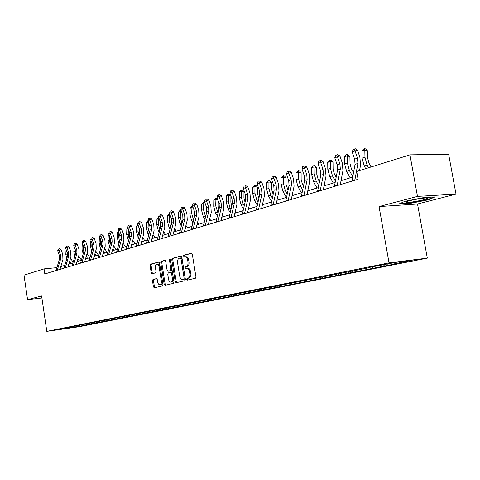 <?xml version="1.0" encoding="UTF-8"?>
<svg xmlns="http://www.w3.org/2000/svg" width="480" height="480" viewBox="0 0 480 480"><rect width="100%" height="100%" fill="white"/><g stroke="black" fill="none" stroke-linecap="round" stroke-linejoin="round"><path stroke-width="0.72" d="M186.648 279.384L187.314 280.134L195.366 278.256L195.93 276.822L192.312 254.268L191.382 253.212L183.36 255.372L182.976 256.374L183.612 257.106L184.764 256.806C186.21 256.746 187.188 257.868 187.692 260.166L187.992 262.026C188.226 264.48 187.638 266.004 186.222 266.61L185.196 266.874L184.812 267.87L185.454 268.608L186.582 268.332C188.04 268.278 189.03 269.412 189.54 271.728L189.84 273.6C190.08 276.048 189.486 277.566 188.07 278.154L187.038 278.394L186.648 279.384M186.828 268.302L187.59 268.224C189.054 268.17 190.038 269.298 190.554 271.62L190.854 273.486C191.088 275.934 190.5 277.452 189.078 278.034L188.046 278.28L187.656 279.27L188.046 279.96M191.76 253.284L184.368 255.276L183.984 256.278L184.314 256.92M185.04 256.776L185.778 256.704C187.224 256.65 188.196 257.766 188.7 260.064L189 261.924C189.24 264.372 188.652 265.902 187.23 266.508L186.204 266.766L185.82 267.762L186.174 268.428M152.982 279.48L152.49 280.824L153.426 286.794L154.272 287.82L162.42 285.924L162.93 284.562L159.54 263.028L158.688 262.014L150.588 264.192L150.096 265.554L151.224 272.742L152.058 273.756L155.526 272.874L156.024 271.512L155.46 267.918C155.268 265.902 155.742 264.678 156.876 264.24C157.992 264.204 158.748 265.11 159.15 266.958L161.376 281.112C161.568 283.116 161.1 284.328 159.978 284.76C158.844 284.79 158.076 283.872 157.674 282L157.302 279.654L156.45 278.628L152.982 279.48L153.972 279.366L153.474 280.716L154.41 286.674L154.974 287.658M41.61 295.956L27.57 299.676L24 275.142L44.064 268.89L44.808 273.966L358.092 179.268L356.712 171.45L409.962 154.854L417.48 196.392L379.05 206.574L389.046 262.878L46.806 331.356L41.61 295.956M175.236 281.676L176.142 282.732L184.83 280.71L185.376 279.3L181.83 257.07L180.93 256.026L172.29 258.354L171.762 259.758L175.236 281.676L176.238 281.562L176.838 282.57M173.448 283.362L165.036 285.318L164.16 284.274L160.758 262.704L161.268 261.318L164.838 260.358L165.702 261.378L167.094 270.18L167.97 271.218L170.382 270.606L170.904 269.214L169.446 259.998L169.836 259.014L170.448 259.734L173.976 281.976L173.448 283.362M389.046 262.878L427.314 258.138L79.332 326.7L46.806 331.356M83.418 325.38L395.166 263.958L391.47 264.42L412.212 260.316L396.498 262.266L368.844 267.492M83.442 325.548L58.188 329.634L63.474 328.398L368.7 267.804M82.65 324.762L83.37 325.386M87.708 323.754L88.434 324.384M90.918 323.118L91.644 323.748M96.12 322.08L96.846 322.716M99.414 321.426L100.146 322.068M104.76 320.364L105.498 321.006M108.15 319.686L108.888 320.334M113.652 318.594L114.39 319.248M117.138 317.898L117.882 318.558M122.796 316.77L123.546 317.436M126.384 316.056L127.134 316.722M132.204 314.892L132.96 315.57M135.9 314.16L136.656 314.838M141.882 312.948L142.662 313.65M145.704 312.21L146.466 312.9M151.842 310.944L152.652 311.676M155.802 310.2L156.576 310.902M162.114 308.874L162.948 309.636M166.356 309.162L166.194 308.13L166.992 308.838M172.698 306.744L173.562 307.536M176.952 305.988L177.738 306.714M183.618 304.542L184.512 305.37M188.028 303.78L188.82 304.518M194.892 302.268L195.816 303.132M199.458 301.506L200.262 302.256M206.526 299.916L207.486 300.828M211.272 299.154L212.076 299.916M218.544 297.486L219.54 298.44M223.47 296.724L224.286 297.498M230.982 294.99L232.002 295.974M236.088 294.21L236.91 295.002M243.858 292.422L244.896 293.424M249.138 291.612L249.966 292.422M257.19 289.764L258.228 290.784M262.65 288.918L263.484 289.746M271.104 287.124L272.04 288.054M276.642 286.134L277.482 286.974M285.504 284.37L286.35 285.222M291.114 283.218L291.99 284.106M300.33 281.418L301.188 282.282M306.12 280.194L307.038 281.124M315.714 278.352L316.578 279.24M321.69 277.05L322.65 278.04M331.686 275.172L332.556 276.078M337.86 273.78L338.862 274.83M348.276 271.866L349.152 272.79M354.666 270.384L355.71 271.494M365.526 268.434L366.414 269.376M350.784 271.368L350.928 271.068M372.138 266.85L373.236 268.026M383.478 264.858L384.372 265.824M390.576 263.448L391.47 264.42M379.05 206.574L417.522 204.006L456 194.124L417.48 196.392M456 194.124L448.644 154.236L409.962 154.854M27.57 299.676L41.904 297.984M417.522 204.006L427.314 258.138M56.898 267.648L44.064 268.89M352.68 177.084L341.04 180.654M335.148 182.46L324.084 185.856M318.3 187.626L307.776 190.854M302.106 192.594L292.086 195.666M286.53 197.37L276.984 200.298M271.524 201.972L262.428 204.762M257.07 206.406L248.394 209.064M243.138 210.678L234.858 213.216M229.692 214.8L221.79 217.224M216.708 218.778L209.16 221.094M204.168 222.624L196.956 224.838M192.048 226.344L185.154 228.456M180.33 229.938L173.736 231.96M168.984 233.412L162.678 235.35M158.004 236.784L151.968 238.632M147.366 240.042L141.588 241.818M137.058 243.204L131.526 244.902M127.062 246.27L121.758 247.896M117.366 249.24L112.284 250.8M107.958 252.126L103.086 253.62M98.82 254.928L94.152 256.362M89.946 257.652L85.464 259.026M81.324 260.298L77.022 261.612M72.936 262.866L68.814 264.132M64.782 265.368L60.828 266.58M71.208 327.042L71.568 327.72M79.53 325.386L80.244 326.004M387.816 263.994L388.062 265.356M369.81 267.3L370.098 268.908M352.554 270.744L352.83 272.322M335.946 274.05L336.216 275.604M319.968 277.272L320.226 278.76M304.578 280.392L304.818 281.808M289.74 283.398L289.968 284.742M275.424 286.296L275.64 287.574M261.606 289.086L261.81 290.304M248.262 291.78L248.454 292.944M235.356 294.354L235.542 295.494M222.876 296.838L223.062 297.96M210.804 299.244L210.984 300.348M199.116 301.572L199.29 302.658M187.794 303.828L187.968 304.896M176.826 306.012L176.994 307.062M155.892 310.278L156.036 311.202M145.896 312.384L146.022 313.182M136.194 314.424L136.302 315.102M126.768 316.404L126.858 316.968M117.612 318.318L117.684 318.78M108.708 320.178L108.762 320.544M404.994 201.294L398.634 204.132L410.22 203.376L428.184 199.83L435.09 196.92L423.492 197.622L404.994 201.294M41.748 296.922L41.34 297L41.85 297.6M428.106 199.398L428.184 199.83M410.148 202.986L410.22 203.376M41.592 296.952L41.694 297.618M181.29 256.104L173.292 258.252L172.764 259.662L176.238 281.562M183.738 279.174L184.116 278.184L181.014 258.696L180.384 257.97L179.292 258.258C177.906 258.876 177.336 260.394 177.57 262.8L179.676 276.048C180.186 278.358 181.158 279.486 182.61 279.438L184.746 279.054L185.124 278.07L184.116 278.184M181.386 257.868L180.438 257.964L181.368 257.874L182.022 258.6L185.124 278.07M183.39 279.342L182.664 279.426M184.746 279.054L183.666 279.306M165.186 260.436L162.264 261.222L161.754 262.602L165.15 284.16L165.732 285.156M168.87 271.116L171.384 270.498L171.906 269.106L170.448 259.902L169.446 259.998M168.54 279.33C168.954 281.232 169.746 282.162 170.916 282.126C172.074 281.682 172.56 280.446 172.362 278.412L171.558 273.342L170.676 272.298L168.264 272.904L167.742 274.284L168.54 279.33M171.738 282.03L171.912 282.006C173.076 281.568 173.556 280.332 173.364 278.298L172.362 278.412M171.672 272.19L170.748 272.292L171.654 272.196L172.56 273.228L173.364 278.298M156.756 278.682L153.972 279.366M160.806 284.664L160.974 284.64C162.096 284.214 162.558 282.996 162.372 280.998L161.376 281.112M157.068 264.222L157.872 264.138C158.988 264.102 159.744 265.008 160.14 266.85L162.372 280.998M159.03 262.086L151.578 264.096L151.086 265.452L152.208 272.634L152.73 273.582M371.064 166.974L368.994 163.146L367.62 157.998L367.47 150.822L364.806 150.018L364.956 157.206L367.02 164.952L368.538 167.76M364.71 148.644L364.806 150.018L361.944 150.972L363.564 149.028L364.71 148.644L365.772 148.968L367.47 150.822M361.944 150.972L362.088 158.142L364.146 165.858L365.664 168.66M351.954 181.122L355.05 164.328L354.606 159.12L352.194 151.926L355.05 150.966L354.276 149.076L355.242 148.728L353.13 149.46L354.276 149.076M354.834 180.252L357.918 163.41L357.468 158.184L355.05 150.966L357.468 150.096L359.88 157.296L360.552 165.114L359.556 170.562M358.026 178.902L357.954 179.31M357.468 150.096L355.242 148.728M353.13 149.46L352.194 151.926M406.08 202.332C407.502 203.208 426.108 199.794 427.344 198.426L427.35 198.12C426.306 197.244 409.092 200.268 406.41 201.792L406.08 202.332M433.776 196.998L427.776 199.536L410.358 202.974L399.672 203.67M353.502 172.656L351.36 168.732L350.016 163.686L349.896 156.642L347.244 155.868L347.358 162.924L349.386 170.514L352.752 176.682M347.184 154.506L347.244 155.868L344.496 156.78L346.086 154.872L347.184 154.506L348.246 154.818L349.896 156.642M344.496 156.78L344.604 163.818L346.62 171.384L350.166 177.858M336.15 177.252L334.41 174.102L333.09 169.152L333.006 162.234L330.366 161.49L330.45 168.414L332.436 175.86L335.388 181.206M330.342 160.14L330.366 161.49L327.72 162.366L329.286 160.494L330.342 160.14L331.398 160.44L333.006 162.234M327.72 162.366L327.798 169.278L329.778 176.694L333.282 183.036M334.404 186.426L337.566 169.932L337.14 164.82L334.77 157.776L337.518 156.852L336.78 154.992L337.746 154.644L335.688 155.358L336.78 154.992M337.17 185.592L340.32 169.05L339.894 163.926L337.518 156.852L339.924 155.982L342.3 163.038L342.936 170.706L340.278 184.65M339.924 155.982L337.746 154.644M335.688 155.358L334.77 157.776M317.55 191.526L320.76 175.314L320.364 170.298L318.03 163.392L320.67 162.504L319.974 160.674L320.94 160.326L318.924 161.028L319.974 160.674M320.202 190.722L323.412 174.462L323.01 169.434L320.67 162.504L323.076 161.64L325.41 168.558L326.01 176.082L323.304 189.78M323.076 161.64L320.94 160.326M318.924 161.028L318.03 163.392M319.482 181.728L318.108 179.262L316.818 174.408L316.758 167.616L314.13 166.896L314.184 173.7L316.134 180.996L318.702 185.616M314.142 165.564L314.13 166.896L311.586 167.742L313.122 165.9L314.142 165.564L315.192 165.852L316.758 167.616M311.586 167.742L311.64 174.528L313.578 181.806L317.04 188.016M303.45 186.078L302.418 184.23L301.146 179.466L301.116 172.794L298.506 172.098L298.53 178.782L300.444 185.946L302.664 189.9M298.542 170.784L298.506 172.098L296.052 172.914L297.564 171.108L298.542 170.784L299.586 171.06L301.116 172.794M296.052 172.914L296.076 179.58L297.984 186.72L301.41 192.81M288.03 190.308L286.056 184.344L286.044 177.786L283.452 177.114L283.452 183.684L285.33 190.71L287.232 194.064M283.518 175.806L283.452 177.114L281.088 177.9L282.576 176.124L283.518 175.806L284.556 176.076L286.044 177.786M281.088 177.9L281.088 184.452L282.96 191.46L286.344 197.424M301.344 196.422L304.608 180.492L304.23 175.566L301.932 168.792L304.47 167.94L303.816 166.134L304.776 165.792L302.802 166.476L303.816 166.134M303.9 195.648L307.152 179.67L306.774 174.738L304.47 167.94L306.87 167.082L309.162 173.862L309.738 181.248L306.99 194.718M306.87 167.082L304.776 165.792M302.802 166.476L301.932 168.792M285.75 201.132L289.056 185.472L288.702 180.636L286.44 173.994L288.882 173.172L288.264 171.39L289.224 171.054L287.292 171.72L288.264 171.39M288.21 200.394L291.51 184.686L291.15 179.838L288.882 173.172L291.276 172.314L293.532 178.968L294.078 186.222L291.288 199.458M291.276 172.314L289.224 171.054M287.292 171.72L286.44 173.994M270.744 205.674L274.086 190.266L273.744 185.52L271.524 179.004L273.876 178.212L273.294 176.454L274.242 176.118L273.294 176.454M273.108 204.954L276.444 189.51L276.108 184.752L273.876 178.212L276.258 177.36L278.478 183.882L278.994 191.01L276.174 204.03M276.258 177.36L274.242 176.118M272.352 176.772L271.524 179.004M256.278 210.042L259.656 194.892L259.332 190.224L257.142 183.828L259.416 183.066L258.858 181.332L259.812 180.996L258.858 181.332M258.564 209.352L261.93 194.16L261.612 189.48L259.416 183.066L261.786 182.214L263.976 188.622L264.462 195.624L261.612 208.434M261.786 182.214L259.812 180.996M257.952 181.644L257.142 183.828M242.334 214.26L245.742 199.35L245.436 194.76L243.282 188.478L245.466 187.746L244.944 186.042L245.892 185.706L244.944 186.042M244.536 213.594L247.938 198.642L247.632 194.046L245.466 187.746L247.83 186.9L249.984 193.188L250.446 200.07L247.572 212.676M247.83 186.9L245.892 185.706M244.068 186.336L243.282 188.478M228.882 218.322L232.314 203.652L232.026 199.14L229.902 192.972L232.014 192.264L231.516 190.578L232.458 190.242L231.516 190.578M231.006 217.68L234.432 202.974L234.144 198.45L232.014 192.264L234.36 191.424L236.484 197.598L236.922 204.366L234.03 216.768M234.36 191.424L232.458 190.242M230.67 190.866L229.902 192.972M215.898 222.252L219.348 207.804L219.072 203.37L216.984 197.31L219.024 196.62L218.55 194.964L219.486 194.628L218.55 194.964M217.95 221.628L221.394 207.15L221.118 202.704L219.024 196.62L221.358 195.786L223.452 201.858L223.866 208.512L220.956 220.722M221.358 195.786L219.486 194.628M217.734 195.24L216.984 197.31M203.358 226.038L206.82 211.818L206.562 207.456L204.498 201.498L206.472 200.832L206.028 199.194L206.958 198.864L206.028 199.194M205.338 225.444L208.8 211.182L208.542 206.808L206.472 200.832L208.794 200.004L210.858 205.968L211.248 212.514L208.326 224.538M208.794 200.004L206.958 198.864M205.236 199.464L204.498 201.498M191.232 229.704L194.712 215.694L194.466 211.404L192.432 205.548L194.34 204.906L193.92 203.292L194.844 202.962L193.92 203.292M193.146 229.128L196.626 215.082L196.38 210.78L194.34 204.906L196.65 204.084L198.684 209.946L199.056 216.39L196.116 228.228M196.65 204.084L194.844 202.962M193.158 203.55L192.432 205.548M179.508 233.25L183 219.45L182.766 215.226L180.762 209.466L182.604 208.842L182.208 207.252L183.126 206.922L182.208 207.252M181.362 232.692L184.848 218.856L184.614 214.62L182.604 208.842L184.902 208.026L186.906 213.792L187.26 220.134L184.314 231.798M184.902 208.026L183.126 206.922M181.47 207.498L180.762 209.466M168.162 236.676L171.666 223.08L171.444 218.922L169.464 213.252L171.252 212.658L170.874 211.08L171.786 210.756L170.874 211.08M169.956 236.136L173.454 222.51L173.232 218.34L171.252 212.658L173.532 211.842L175.506 217.512L175.842 223.758L172.89 235.248M173.532 211.842L171.786 210.756M170.16 211.326L169.464 213.252M157.182 240L160.686 226.596L160.476 222.504L158.526 216.924L160.26 216.348L159.9 214.794L160.806 214.47L159.9 214.794M158.916 239.472L162.42 226.044L162.21 221.934L160.26 216.348L162.522 215.538L164.472 221.118L164.79 227.268L161.832 238.59M162.522 215.538L160.806 214.47M159.21 215.028L158.526 216.924M146.544 243.216L150.054 230.004L149.856 225.972L147.93 220.482L149.61 219.918L149.268 218.388L150.168 218.07L149.268 218.388M148.224 242.706L151.734 229.464L151.536 225.42L149.61 219.918L151.86 219.12L153.78 224.61L154.086 230.664L151.116 241.83M151.86 219.12L150.168 218.07M148.596 218.616L147.93 220.482M136.236 246.33L139.746 233.304L139.56 229.332L137.658 223.932L139.284 223.386L138.966 221.868L139.86 221.556L138.966 221.868M137.862 245.838L141.378 232.782L141.186 228.798L139.284 223.386L141.522 222.588L143.418 227.994L143.706 233.958L140.736 244.968M141.522 222.588L139.86 221.556M138.312 222.09L137.658 223.932M126.24 249.354L129.75 236.508L129.57 232.59L127.698 227.274L129.276 226.746L128.97 225.246L129.864 224.934L128.97 225.246M127.818 248.874L131.334 236.004L131.154 232.074L129.276 226.746L131.502 225.954L133.368 231.276L133.644 237.156L130.674 248.01M131.502 225.954L129.864 224.934M128.34 225.462L127.698 227.274M116.544 252.282L120.054 239.616L119.886 235.752L118.038 230.514L119.568 230.004L119.28 228.528L120.162 228.216L119.28 228.528M118.074 251.82L121.59 239.124L121.416 235.254L119.568 230.004L121.776 229.218L123.618 234.462L123.882 240.258L120.912 250.962M121.776 229.218L120.162 228.216M118.668 228.732L118.038 230.514M107.13 255.126L110.64 242.634L110.478 238.824L108.66 233.664L110.142 233.166L109.872 231.708L110.748 231.396L109.872 231.708M108.624 254.676L112.134 242.154L111.966 238.338L110.142 233.166L112.332 232.386L114.156 237.552L114.402 243.264L111.438 253.824M112.332 232.386L110.748 231.396M109.278 231.906L108.66 233.664M97.998 257.886L101.502 245.562L101.346 241.806L99.552 236.724L100.992 236.238L100.734 234.798L101.604 234.486L100.734 234.798M99.444 257.448L102.948 245.094L102.792 241.332L100.992 236.238L103.17 235.464L104.97 240.552L105.204 246.186L102.234 256.608M103.17 235.464L101.604 234.486M100.158 234.99L99.552 236.724M89.124 260.568L92.622 248.406L92.478 244.704L90.702 239.694L92.1 239.22L91.86 237.798L92.724 237.492L91.86 237.798M90.528 260.148L94.026 247.956L93.882 244.242L92.1 239.22L94.266 238.452L96.042 243.468L96.264 249.024L93.3 259.308M94.266 238.452L92.724 237.492M91.296 237.984L90.702 239.694M273.18 194.418L271.506 189.042L271.518 182.592L268.938 181.944L268.92 188.4L270.762 195.306L272.37 198.114M269.034 180.654L268.938 181.944L266.664 182.7L268.122 180.96L269.034 180.654L270.066 180.918L271.518 182.592M266.664 182.7L266.64 189.144L268.476 196.026L271.626 201.522M258.864 198.414L257.472 193.572L257.508 187.236L254.946 186.606L254.904 192.954L256.716 199.734L258.048 202.056M255.066 185.328L254.946 186.606L252.75 187.338L254.184 185.622L255.066 185.328L256.086 185.58L257.508 187.236M252.75 187.338L252.702 193.668L254.508 200.43L257.316 205.302M245.064 202.296L243.93 197.946L243.984 191.712L241.434 191.1L241.38 197.352L243.156 204.012L244.236 205.878M241.578 189.84L241.434 191.1L239.316 191.808L240.732 190.128L241.578 189.84L242.598 190.086L243.984 191.712M239.316 191.808L239.25 198.042L241.026 204.684L243.522 208.986M248.892 208.908L248.562 208.338M231.75 206.052L230.844 202.17L230.916 196.038L228.39 195.45L228.312 201.594L230.058 208.14L230.91 209.604M228.552 194.202L228.39 195.45L226.338 196.128L227.736 194.472L228.552 194.202L229.566 194.436L230.916 196.038M226.338 196.128L226.26 202.26L228 208.794L230.214 212.568M235.752 212.94L235.158 211.926M218.898 209.664L218.202 206.256L218.28 201.072M217.962 200.142L215.784 199.644L213.804 200.304L215.172 198.678L215.964 198.414L216.972 198.642L217.77 199.596M215.964 198.414L215.688 205.692L218.046 213.222M213.804 200.304L213.708 206.34L215.418 212.76L217.362 216.06M223.05 216.834L222.216 215.424M206.496 213.144L205.98 210.204L206.058 205.992M205.404 204.108L203.592 203.706L201.678 204.342L203.028 202.74L203.796 202.482L205.008 202.968M203.796 202.482L203.484 209.658L205.614 216.738M201.678 204.342L201.564 210.282L203.25 216.6L204.948 219.462M210.768 220.602L209.712 218.826M194.514 216.486L194.226 210.708M193.266 207.954L191.802 207.63L189.948 208.248L191.28 206.67L192.798 206.592M192.018 206.424L191.676 213.492L193.596 220.158M189.948 208.248L189.822 214.098L191.478 220.308L192.942 222.768M198.882 224.244L197.628 222.138M182.934 219.702L182.766 215.226L184.614 214.62M181.53 211.674L180.384 211.434L178.59 212.028L179.904 210.48L181.062 210.336M180.618 210.24L180.246 217.206L181.974 223.482M178.59 212.028L178.452 217.794L180.078 223.902L181.332 225.99M187.38 227.772L185.934 225.366M171.738 222.762L171.666 219.684M170.178 215.292L169.332 215.112L167.592 215.694L168.882 214.164L169.71 213.96M169.578 213.93L169.182 220.8L170.718 226.722M167.592 215.694L167.436 221.37L169.044 227.382L170.094 229.128M176.238 231.192L174.624 228.51M160.884 225.306L160.884 224.568M159.18 218.796L156.93 219.246L158.748 217.554M158.826 217.77L158.454 224.286L159.828 229.86M156.93 219.246L156.768 224.832L158.346 230.76L159.216 232.188M162.822 234.804L163.074 235.224M165.438 234.504L163.668 231.576M148.536 222.198L146.598 222.684L148.152 221.106M148.344 221.664L148.062 227.664L149.28 232.908M146.598 222.684L146.424 228.192L147.978 234.03L148.674 235.164M152.202 237.744L152.622 238.434M154.974 237.714L153.048 234.558M138.216 225.504L136.578 226.02L137.874 224.538M138.18 225.414L137.976 230.94L139.05 235.86M136.578 226.02L136.392 231.456L138.456 238.068M141.912 240.606L142.488 241.542M144.816 240.822L142.764 237.468M128.37 229.182L128.196 234.114L129.138 238.728M128.238 228.798L126.846 229.26L126.654 234.618L128.544 240.894M131.934 243.402L132.648 244.554M134.964 243.846L132.78 240.3M126.846 229.26L127.944 227.97M118.866 232.86L118.698 237.198L119.526 241.518M118.566 232.02L117.408 232.404L117.204 237.684L118.926 243.648M122.256 246.12L123.102 247.482M125.4 246.78L123.102 243.06M117.408 232.404L118.32 231.324M109.626 236.412L109.476 240.198L110.19 244.224M109.182 235.146L108.234 235.458L108.024 240.666L109.596 246.336M112.854 248.772L113.826 250.326M116.112 249.63L113.706 245.754M108.234 235.458L108.984 234.582M100.656 239.844L100.518 243.108L101.13 246.858M100.068 238.182L99.324 238.428L99.102 243.564L100.53 248.958M103.2 253.218L103.392 253.53M103.728 251.358L104.814 253.092M107.088 252.396L104.574 248.382M99.324 238.428L99.912 237.738M91.932 243.156L91.806 245.934L92.328 249.414M91.212 241.128L90.66 241.314L90.432 246.384L91.722 251.508M94.344 255.678L94.674 256.2M94.866 253.884L96.054 255.78M98.31 255.084L95.712 250.944M90.66 241.314L91.092 240.804M83.448 246.366L83.778 251.904M82.602 243.996L82.236 244.116L82.002 249.12L83.166 253.986M85.74 258.084L86.196 258.804M86.244 256.344L87.54 258.39M89.778 257.7L87.09 253.44M82.236 244.116L82.53 243.774M75.192 249.468L75.468 254.322M74.238 246.78L73.8 251.784L74.85 256.404M77.376 260.424L77.946 261.33M77.868 258.744L79.254 260.928M81.378 260.094L78.714 255.882M67.158 252.468L67.38 256.674M66.066 249.504L65.82 254.376L66.762 258.756M69.234 262.716L69.918 263.79M69.72 261.09L71.19 263.4M73.11 262.272L70.56 258.258M80.502 263.178L83.994 251.166L83.856 247.518L82.104 242.58L83.466 242.118L83.232 240.714L84.09 240.408L83.232 240.714M81.864 262.764L85.362 250.728L85.224 247.074L83.466 242.118L85.608 241.356L87.366 246.3L87.576 251.784L84.618 261.93M85.608 241.356L84.09 240.408M82.686 240.9L82.104 242.58M72.114 265.71L75.606 253.854L75.474 250.254L73.74 245.382L75.066 244.938L74.844 243.546L75.696 243.246L74.844 243.546M73.446 265.308L76.932 253.428L76.8 249.822L75.066 244.938L77.196 244.182L78.93 249.054L79.128 254.46L76.176 264.48M77.196 244.182L75.696 243.246M74.316 243.726L73.74 245.382M63.966 268.176L67.446 256.47L67.32 252.918L65.61 248.112L66.894 247.68L66.69 246.306L67.536 246.006L66.69 246.306M65.256 267.786L68.736 256.056L68.61 252.492L66.894 247.68L69.012 246.93L70.722 251.736L70.914 257.07L67.968 266.964M69.012 246.93L67.536 246.006M66.174 246.48L65.61 248.112M56.034 270.57L59.502 259.014L59.388 255.504L57.696 250.77L58.95 250.35L58.752 248.988L59.592 248.694L58.752 248.988M57.288 270.192L60.762 258.612L60.642 255.096L58.95 250.35L61.05 249.606L62.742 254.346L62.922 259.608L59.982 269.376M61.05 249.606L59.592 248.694M58.254 249.162L57.696 250.77M189.078 278.034L188.07 278.154M190.854 273.486L189.84 273.6M190.554 271.62L189.54 271.728M186.204 266.766L185.196 266.874M187.23 266.508L186.222 266.61M189 261.924L187.992 262.026M188.7 260.064L187.692 260.166M184.368 255.276L183.36 255.372M188.046 278.28L187.038 278.394M172.764 259.662L171.762 259.758M173.292 258.252L172.29 258.354M182.022 258.6L181.014 258.696M165.15 284.16L164.16 284.274M161.754 262.602L160.758 262.704M162.264 261.222L161.268 261.318M168.99 271.104L167.994 271.212M171.384 270.498L170.382 270.606M171.906 269.106L170.904 269.214M172.56 273.228L171.558 273.342M160.14 266.85L159.15 266.958M152.208 272.634L151.224 272.742M151.086 265.452L150.096 265.554M151.578 264.096L150.588 264.192M154.41 286.674L153.426 286.794M153.474 280.716L152.49 280.824M364.956 157.206L362.088 158.142M367.02 164.952L364.146 165.858M355.05 164.328L357.918 163.41M354.606 159.12L357.468 158.184M352.032 180.582L354.912 179.712M347.358 162.924L344.604 163.818M349.386 170.514L346.62 171.384M330.45 168.414L327.798 169.278M332.436 175.86L329.778 176.694M337.566 169.932L340.32 169.05M337.14 164.82L339.894 163.926M334.482 185.898L337.248 185.058M320.76 175.314L323.412 174.462M320.364 170.298L323.01 169.434M317.628 190.998L320.286 190.194M314.184 173.7L311.64 174.528M316.134 180.996L313.578 181.806M298.53 178.782L296.076 179.58M300.444 185.946L297.984 186.72M283.452 183.684L281.088 184.452M285.33 190.71L282.96 191.46M304.608 180.492L307.152 179.67M304.23 175.566L306.774 174.738M301.422 195.906L303.978 195.132M289.056 185.472L291.51 184.686M288.702 180.636L291.15 179.838M285.834 200.628L288.294 199.884M274.086 190.266L276.444 189.51M273.744 185.52L276.108 184.752M270.828 205.176L273.192 204.456M259.656 194.892L261.93 194.16M259.332 190.224L261.612 189.48M256.362 209.556L258.648 208.866M245.742 199.35L247.938 198.642M245.436 194.76L247.632 194.046M242.424 213.78L244.62 213.114M232.314 203.652L234.432 202.974M232.026 199.14L234.144 198.45M228.972 217.854L231.096 217.206M219.348 207.804L221.394 207.15M219.072 203.37L221.118 202.704M215.988 221.784L218.04 221.166M206.82 211.818L208.8 211.182M206.562 207.456L208.542 206.808M203.442 225.582L205.428 224.982M194.712 215.694L196.626 215.082M194.466 211.404L196.38 210.78M191.322 229.254L193.236 228.672M183 219.45L184.848 218.856M179.598 232.806L181.452 232.242M171.666 223.08L173.454 222.51M171.444 218.922L173.232 218.34M168.252 236.244L170.046 235.698M160.686 226.596L162.42 226.044M160.476 222.504L162.21 221.934M157.272 239.568L159.006 239.04M150.054 230.004L151.734 229.464M149.856 225.972L151.536 225.42M146.634 242.79L148.314 242.28M139.746 233.304L141.378 232.782M139.56 229.332L141.186 228.798M136.326 245.91L137.958 245.418M129.75 236.508L131.334 236.004M129.57 232.59L131.154 232.074M126.33 248.94L127.908 248.46M120.054 239.616L121.59 239.124M119.886 235.752L121.416 235.254M116.634 251.874L118.17 251.412M110.64 242.634L112.134 242.154M110.478 238.824L111.966 238.338M107.226 254.724L108.714 254.274M101.502 245.562L102.948 245.094M101.346 241.806L102.792 241.332M98.088 257.49L99.534 257.052M92.622 248.406L94.026 247.956M92.478 244.704L93.882 244.242M89.214 260.178L90.618 259.752M268.92 188.4L266.64 189.144M270.762 195.306L268.476 196.026M254.904 192.954L252.702 193.668M256.716 199.734L254.508 200.43M241.38 197.352L239.25 198.042M243.156 204.012L241.026 204.684M228.312 201.594L226.26 202.26M230.058 208.14L228 208.794M215.688 205.692L213.708 206.34M217.404 212.13L215.418 212.76M203.484 209.658L201.564 210.282M205.17 215.988L203.25 216.6M191.676 213.492L189.822 214.098M193.338 219.726L191.478 220.308M180.246 217.206L178.452 217.794M181.884 223.338L180.078 223.902M169.182 220.8L167.436 221.37M170.682 226.866L169.044 227.382M158.454 224.286L156.768 224.832M159.702 230.328L158.346 230.76M148.062 227.664L146.424 228.192M149.07 233.682L147.978 234.03M137.976 230.94L136.392 231.456M138.762 236.934L137.922 237.198M128.196 234.114L126.654 234.618M128.766 240.084L128.166 240.276M118.698 237.198L117.204 237.684M119.07 243.144L118.692 243.264M109.476 240.198L108.024 240.666M100.518 243.108L99.102 243.564M91.806 245.934L90.432 246.384M83.34 248.688L82.002 249.12M75.102 251.364L73.8 251.784M67.086 253.968L65.82 254.376M83.994 251.166L85.362 250.728M83.856 247.518L85.224 247.074M80.592 262.794L81.954 262.38M75.606 253.854L76.932 253.428M75.474 250.254L76.8 249.822M72.21 265.332L73.536 264.93M67.446 256.47L68.736 256.056M67.32 252.918L68.61 252.492M64.056 267.798L65.346 267.408M59.502 259.014L60.762 258.612M59.388 255.504L60.642 255.096M56.124 270.204L57.378 269.82M183.612 279.318L182.61 279.438M168.966 271.11L167.97 271.218M171.912 282.006L170.916 282.126M160.974 284.64L159.978 284.76M426.132 197.994L427.344 198.426"/></g></svg>
